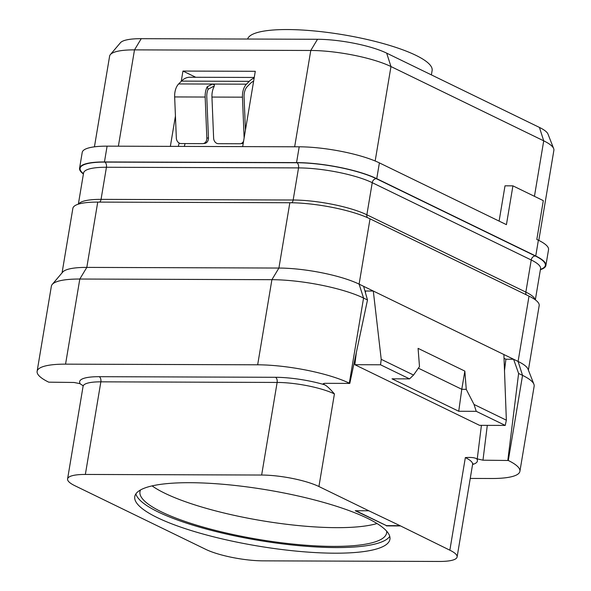 <?xml version="1.0" encoding="UTF-8"?>
<svg xmlns="http://www.w3.org/2000/svg" width="591" height="591" viewBox="0 0 591 591"><rect width="100%" height="100%" fill="white"/><g stroke="black" fill="none" stroke-linecap="round" stroke-linejoin="round"><path stroke-width="0.89" d="M540.396 269.681A58.413 12.839 -170.5 0 0 545.892 265.47L548.537 249.683A58.413 12.839 -170.5 0 0 538.379 240.197L536.82 239.444L543.314 200.63L512.922 185.855L506.428 224.661L379.392 162.887A58.413 12.839 -170.5 0 0 299.201 146.804L107.097 146.154A58.413 12.839 -170.5 0 0 82.215 152.434L79.571 168.221A58.413 12.839 -170.5 0 0 83.397 173.998M242.679 146.612L255.282 71.304L182.959 71.06L195.717 77.258M245.435 130.153L244.076 96.961A11.126 6.486 -89.8 0 1 247.267 86.567L250.067 83.737A25.036 14.598 -89.8 0 1 253.635 81.144M254.248 77.458L189.741 77.244A27.814 16.216 90.2 0 0 181.444 81.107L178.645 83.944A13.911 8.111 90.2 0 0 174.655 96.939L176.332 138.006A5.563 4.506 -97.2 0 0 181.082 143.569L202.55 143.643A5.563 4.506 -97.2 0 0 203.023 143.613A5.563 4.506 -97.2 0 0 206.843 138.109L205.166 97.042A13.911 8.111 -89.8 0 1 207.249 86.722L212.546 84.055L214.422 84.897L214.031 86.744A13.911 8.111 90.2 0 0 211.947 97.064L213.624 138.131A5.563 4.506 -97.2 0 0 218.375 143.694L239.843 143.768A5.563 4.506 -97.2 0 0 240.315 143.739A5.563 4.506 -97.2 0 0 243.595 141.116M254.145 78.071A27.814 16.216 90.2 0 0 249.247 81.336L246.447 84.173A13.911 8.111 90.2 0 0 242.458 97.168L244.127 137.962M214.141 86.522L213.366 86.449L208.121 89.263A11.126 6.486 90.2 0 0 206.784 96.835L208.46 137.91A5.563 4.506 82.8 0 1 204.641 143.414L203.023 143.613M243.263 143.096A5.563 4.506 82.8 0 1 241.933 143.539L240.315 143.739M152.086 485.891A125.041 27.489 9.5 0 0 336.486 527.66A125.041 27.489 -170.5 0 0 377.036 523.53M386.64 531.139A125.041 27.489 -170.5 0 1 386.61 532.964A125.041 27.489 -170.5 0 1 333.346 546.394A125.041 27.489 9.5 0 1 203.917 527.305A125.041 27.489 9.5 0 1 139.964 491.69A125.041 27.489 9.5 0 1 140.525 489.954M135.878 493.899A129.348 28.434 9.5 0 0 207.559 529.388A129.348 28.434 9.5 0 0 335.762 547.576A129.348 28.434 -170.5 0 0 389.75 536.377M334.824 553.191A129.348 28.434 -170.5 0 0 389.92 539.295A129.348 28.434 -170.5 0 0 323.765 502.453A129.348 28.434 -170.5 0 0 189.866 482.699A129.348 28.434 -170.5 0 0 134.77 496.595A129.348 28.434 -170.5 0 0 200.925 533.437A129.348 28.434 -170.5 0 0 334.824 553.191M386.462 525.628L355.243 510.735L368.799 510.779L318.926 486.526A41.725 9.175 -170.5 0 0 261.643 475.038L85.355 474.447A41.725 9.175 -170.5 0 0 67.581 478.924A41.725 9.175 -170.5 0 0 74.835 485.699L205.771 549.371A41.725 9.175 -170.5 0 0 263.047 560.852L439.335 561.45A41.725 9.175 -170.5 0 0 457.109 556.966A41.725 9.175 -170.5 0 0 449.854 550.191L400.018 525.672L386.462 525.628L355.841 510.735M386.418 525.894L399.974 525.938M83.08 385.694L79.792 383.625L74.06 382.473L48.728 382.163A66.761 14.679 9.5 0 1 37.122 371.325A66.761 14.679 9.5 0 1 65.557 364.152L257.661 364.802A66.761 14.679 9.5 0 1 349.311 383.182L349.783 383.404L367.491 299.969L363.605 286.317L518.093 361.441L529.019 296.135L370.032 218.825A58.413 12.839 -170.5 0 0 289.841 202.743L97.737 202.092A58.413 12.839 -170.5 0 0 72.856 208.372L62.062 272.85M368.799 510.779L400.018 525.672M349.783 383.404L324.924 383.323L323.151 383.766L324.378 384.697C326.476 385.509 329.822 388.582 334.417 393.916A41.725 9.175 -170.5 0 0 277.135 382.436L100.854 381.838A41.725 9.175 -170.5 0 0 83.08 386.322L67.581 478.924M504.492 370.616L505.903 359.225L513.594 359.254L518.61 373.46L522.547 375.374L508.297 460.492L482.973 460.182L476.738 458.786C474.706 457.589 470.916 457.19 465.346 457.589L449.854 550.191M356.351 352.458L354.829 364.699L479.53 425.335L505.239 425.424L506.354 420.179L503.887 354.534M505.239 425.424L476.25 411.321L458.734 411.262L392.018 378.824L409.533 378.883L380.545 364.787L381.217 359.328L373.305 291.031L365.622 291.008L365.415 292.678M380.545 364.787L354.829 364.699M365.622 291.008L364.832 290.624M37.122 371.325L51.365 286.207A66.761 14.679 9.5 0 1 52.244 284.419L62.69 272.111A58.413 12.839 -170.5 0 1 86.811 267.398L278.908 268.048A58.413 12.839 -170.5 0 1 359.106 284.131L363.605 286.317M289.841 202.743L278.908 268.048L271.904 279.683A66.761 14.679 9.5 0 1 363.561 298.056L367.491 299.969M528.384 370.092L539.177 305.613A58.413 12.839 -170.5 0 0 529.019 296.135M508.297 460.492A66.761 14.679 9.5 0 1 519.903 471.33A66.761 14.679 9.5 0 1 491.468 478.503L470.251 478.429M518.61 373.46L507.832 460.263M505.903 359.225L504.034 358.316M409.533 378.883L413.545 375.049L381.217 359.328M476.25 411.321L474.026 404.458L506.354 420.179M474.026 404.458L466.255 389.336L464.844 371.104L418.081 348.365L419.492 366.597L413.545 375.049M458.734 411.262L461.778 389.284L466.255 389.336M418.376 368.178L461.778 389.284L464.844 371.104M533.902 384.231L528.029 369.19A58.413 12.839 -170.5 0 0 518.093 361.441L522.547 375.374A66.761 14.679 9.5 0 1 533.902 384.231A66.761 14.679 9.5 0 1 534.146 386.204L519.903 471.33M52.244 284.419A66.761 14.679 9.5 0 1 79.807 279.033L65.557 364.152M257.661 364.802L271.904 279.683L79.807 279.033L86.811 267.398L97.737 202.092M545.892 265.47A58.413 12.839 -170.5 0 0 535.742 255.992L376.748 178.674A58.413 12.839 -170.5 0 0 296.556 162.599L104.452 161.949A58.413 12.839 -170.5 0 0 79.571 168.221M499.107 221.1L505.01 185.825L512.922 185.855M94.434 146.834L109.608 56.152A58.413 12.839 9.5 0 1 110.377 54.586A58.413 12.839 9.5 0 1 134.497 49.873L310.777 50.471A58.413 12.839 9.5 0 1 390.969 66.547L543.72 140.835A58.413 12.839 9.5 0 1 553.664 148.585A58.413 12.839 9.5 0 1 553.878 150.313L538.8 240.404M170.356 146.369L175.438 116.013M181.245 81.314L182.959 71.06M110.377 54.586L120.431 42.744A50.383 11.074 9.5 0 1 141.234 38.681L317.515 39.279A50.383 11.074 9.5 0 1 386.684 53.146L539.435 127.427A50.383 11.074 9.5 0 1 548.012 134.113L553.664 148.585M431.393 74.887L432.124 70.506A93.607 20.582 9.5 0 0 384.253 43.845A93.607 20.582 9.5 0 0 287.359 29.55A93.607 20.582 -170.5 0 0 247.614 39.043M185.042 143.583L184.34 146.42M179.147 143.044L178.312 146.398M181.444 81.107L249.247 81.336M207.249 86.722L208.121 89.263M178.645 83.944L246.447 84.173M174.655 96.939L205.166 97.042M208.46 137.91L206.843 138.109M211.947 97.064L242.458 97.168M472.963 463.551L472.601 464.363A41.725 9.175 -170.5 0 0 465.346 457.589M85.355 474.447L100.854 381.838A4.174 2.43 -89.8 0 0 99.185 376.689A45.899 10.091 -170.5 0 0 80.295 383.869M261.643 475.038L277.135 382.436A4.174 2.43 -89.8 0 0 275.472 377.287L99.185 376.689M318.926 486.526L334.417 393.916M323.875 384.453L324.104 383.36M481.421 425.343L477.24 459.03M324.378 384.697A45.899 10.091 -170.5 0 0 275.472 377.287M349.311 383.182L363.561 298.056L359.106 284.131L370.032 218.825M472.578 464.496A45.899 10.091 -170.5 0 0 476.738 458.786M487.294 425.365L482.973 460.182M540.588 268.373L540.558 268.706A53.685 11.805 -170.5 0 0 531.228 259.988L372.234 182.678L366.863 214.792L525.85 292.109A4.174 3.265 -64.1 0 0 526.271 294.798M540.447 269.37A57.859 12.721 -170.5 0 0 535.283 255.984L376.297 178.674A4.174 3.265 -64.1 0 0 372.234 182.678A53.685 11.805 -170.5 0 0 298.536 167.903L293.158 200.017A53.685 11.805 -170.5 0 1 366.863 214.792A4.174 3.265 -64.1 0 0 367.343 217.584M535.283 255.984A4.174 3.265 -64.1 0 0 531.228 259.988L525.85 292.109A53.685 11.805 -170.5 0 1 535.128 299.689M376.297 178.674A57.859 12.721 -170.5 0 0 296.867 162.747L104.762 162.097A4.174 2.43 -89.8 0 1 106.432 167.253L101.054 199.366L293.158 200.017A4.174 2.43 -89.8 0 1 291.71 202.765M78.61 204.08A53.685 11.805 -170.5 0 1 101.054 199.366A4.174 2.43 -89.8 0 1 99.62 202.1M296.867 162.747A4.174 2.43 -89.8 0 1 298.536 167.903L106.432 167.253A53.685 11.805 -170.5 0 0 83.567 173.023L83.641 172.698M104.762 162.097A57.859 12.721 -170.5 0 0 83.449 173.68M535.742 255.992L538.379 240.197M376.748 178.674L379.392 162.887M386.684 53.146L390.969 66.547L375.167 160.988M534.441 196.315L543.72 140.835L539.435 127.427M294.658 146.79L310.777 50.471L317.515 39.279M118.377 146.191L134.497 49.873L141.234 38.681M296.556 162.599L299.201 146.804M104.452 161.949L107.097 146.154M472.601 464.363L457.109 556.966M540.558 268.706L535.343 299.844M83.567 173.023L78.352 204.161M83.08 386.322L83.006 385.435"/></g></svg>

